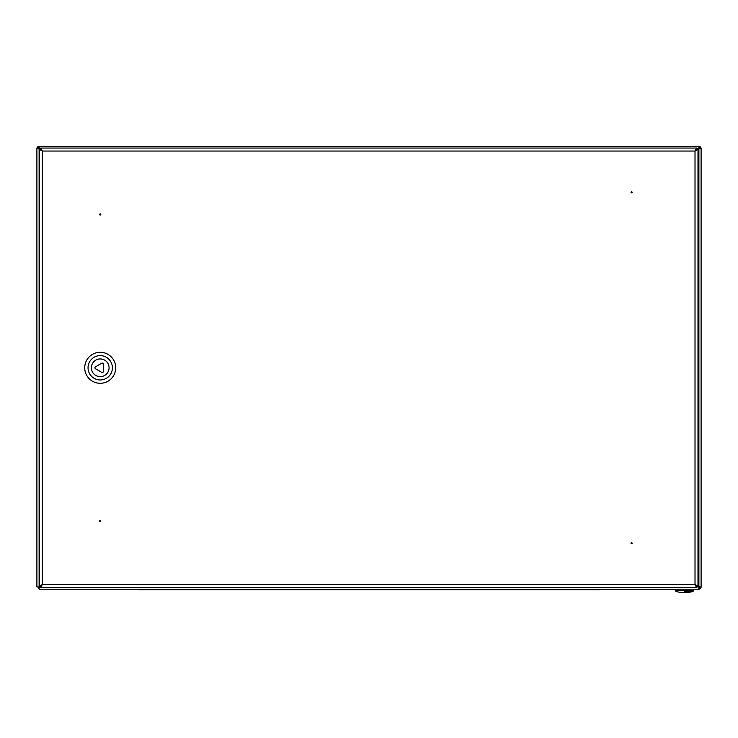 <?xml version="1.0" encoding="UTF-8"?>
<svg xmlns="http://www.w3.org/2000/svg" width="738" height="738" viewBox="0 0 738 738"><rect width="100%" height="100%" fill="white"/><g stroke="black" fill="none" stroke-linecap="round" stroke-linejoin="round"><path stroke-width="1.11" d="M697.945 586.11L698.812 586.978L698.886 589.192L39.114 589.192L39.188 586.978L40.055 586.11M697.945 149.473L698.812 148.606L698.886 146.392A2.214 2.214 0 0 1 701.1 148.606L698.886 148.689L698 149.574M696.58 586.978L698.812 586.978L698.886 589.192A2.214 2.214 0 0 0 701.1 586.978L698.886 586.904L698.886 148.689L701.1 148.606L701.1 586.978L698.886 586.904L698 586.018M698.259 149.159L698.886 147.499A1.107 1.107 0 0 1 699.993 148.606L698.332 149.242M39.898 149.473L39.114 148.689L36.9 148.606A2.214 2.214 0 0 1 39.114 146.392L39.188 148.606L40.055 149.473M39.667 149.242L38.007 148.606A1.107 1.107 0 0 1 39.114 147.499L39.741 149.159M701.1 534.395L701.1 533.288M36.9 586.978L36.9 148.606L39.114 148.689L39.114 586.904L36.9 586.978L39.114 586.904L39.898 586.11M40.756 148.606L39.188 148.606L39.114 146.392L698.886 146.392L698.812 148.606L696.58 148.606M39.114 588.823A2.214 2.214 0 0 1 38.118 586.978L38.007 586.978M698.259 586.424L698.886 588.085A1.107 1.107 0 0 0 699.993 586.978L698.332 586.35M39.114 589.192L39.188 586.978L40.756 586.978M100.774 521.111A0.553 0.553 0 0 1 99.944 521.591A0.553 0.553 0 0 1 99.944 520.631A0.553 0.553 0 0 1 100.774 521.111M99.667 214.472A0.553 0.553 0 0 1 100.497 213.992A0.553 0.553 0 0 1 100.497 214.952A0.553 0.553 0 0 1 99.667 214.472M632.134 192.332A0.553 0.553 0 0 1 631.304 192.812A0.553 0.553 0 0 1 631.304 191.852A0.553 0.553 0 0 1 632.134 192.332M631.027 543.251A0.553 0.553 0 0 1 631.857 542.771A0.553 0.553 0 0 1 631.857 543.731A0.553 0.553 0 0 1 631.027 543.251A0.553 0.553 0 0 0 632.125 543.343A0.553 0.553 0 0 0 631.627 542.698A0.553 0.553 0 0 0 631.027 543.251M696.58 148.052L696.58 149.159L695.011 151.041L696.58 148.052L40.756 148.052L40.756 149.159L42.324 151.041L40.756 148.052M698 586.11L696.893 586.11L695.011 584.542L698 586.11L698 149.473L696.893 149.473L695.011 151.041L695.011 584.542L696.58 586.424L696.58 587.531L40.756 587.531L40.756 586.424L42.324 584.542L40.756 587.531M698 149.473L695.011 151.041L42.324 151.041L42.324 584.542L695.011 584.542L696.58 587.531M39.335 149.473L40.442 149.473L42.324 151.041L39.335 149.473L39.335 586.11L42.324 584.542L40.442 586.11L39.335 586.11L39.335 149.473M103.412 371.408L103.412 364.175A1.107 1.107 0 0 0 101.752 363.216L95.488 366.832A1.107 1.107 0 0 0 95.488 368.751L101.752 372.367A1.107 1.107 0 0 0 103.412 371.408M100.22 358.936A8.856 8.856 0 0 1 107.886 372.22A8.856 8.856 0 0 1 92.554 372.22A8.856 8.856 0 0 1 100.22 358.936M100.22 355.615A12.177 12.177 0 0 1 110.765 373.88A12.177 12.177 0 0 1 89.676 373.88A12.177 12.177 0 0 1 100.22 355.615M100.22 352.294A15.498 15.498 0 0 1 113.643 375.541A15.498 15.498 0 0 1 86.798 375.541A15.498 15.498 0 0 1 100.22 352.294M684.495 591.608L692.816 591.608L684.495 591.608M139.307 589.745A2.657 2.657 0 0 1 137.683 589.192A2.657 2.657 0 0 0 139.307 589.745L150.921 589.745L139.307 589.745A2.657 2.657 0 0 1 137.683 589.192M600.317 589.192A2.657 2.657 0 0 1 598.693 589.745A2.657 2.657 0 0 0 600.317 589.192A2.657 2.657 0 0 1 598.693 589.745L150.921 589.745L150.921 589.192M693.683 590.529L692.816 591.608A38.68 38.68 0 0 1 676.174 591.608L675.307 590.529L693.683 590.529L693.683 589.192M587.079 589.745L587.079 589.192M675.307 590.529L675.307 589.192"/></g></svg>
